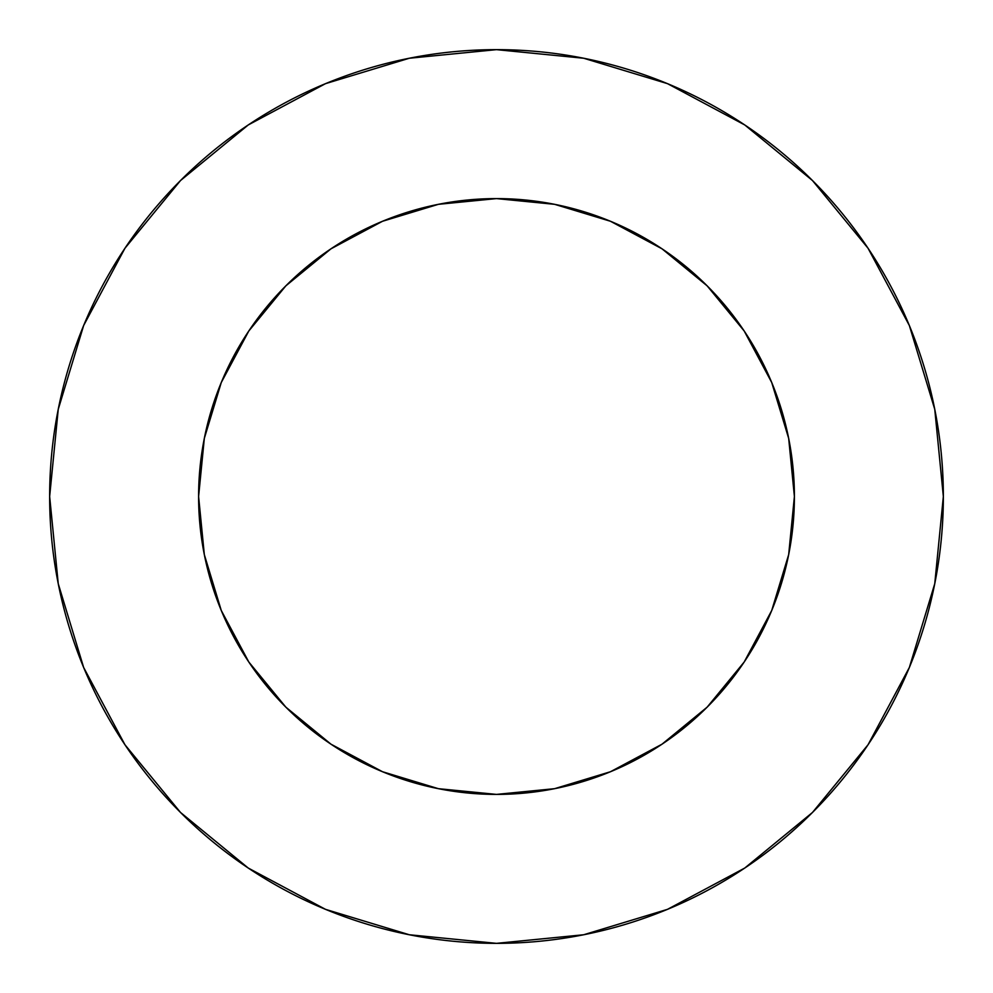 <?xml version="1.0" encoding="UTF-8"?>
<svg xmlns="http://www.w3.org/2000/svg" width="993" height="993" viewBox="0 0 993 993"><rect width="100%" height="100%" fill="white"/><g stroke="black" fill="none" stroke-linecap="round" stroke-linejoin="round"><path stroke-width="0.74" stroke-dasharray="4.96 3.72" d="M744.142 330.917L771.722 382.504L788.678 438.385L794.4 496.5A297.9 297.9 0 0 0 496.5 198.6A297.9 297.9 0 0 0 198.6 496.5L204.322 438.385L221.278 382.504L248.809 330.992M867.956 744.874L909.34 667.507L934.761 583.673L943.35 496.5A446.85 446.85 0 0 0 496.5 49.65A446.85 446.85 0 0 0 49.65 496.5A446.85 446.85 0 0 0 496.5 943.35A446.85 446.85 0 0 0 943.35 496.5L934.761 409.327L909.34 325.493L868.043 248.238M248.858 662.083L221.278 610.496L204.322 554.615L198.6 496.5A297.9 297.9 0 0 0 496.5 794.4A297.9 297.9 0 0 0 794.4 496.5L788.678 554.615L771.722 610.496L744.191 662.008M662.083 744.142L610.496 771.722L554.615 788.678L496.5 794.4L438.385 788.678L382.504 771.722L330.992 744.191M330.917 248.858L382.504 221.278L438.385 204.322L496.5 198.6L554.615 204.322L610.496 221.278L662.008 248.809M744.874 125.044L667.507 83.66L583.673 58.239L496.5 49.65L409.327 58.239L325.493 83.66L248.238 124.957M125.044 248.126L83.66 325.493L58.239 409.327L49.65 496.5L58.239 583.673L83.66 667.507L124.957 744.762M248.126 867.956L325.493 909.34L409.327 934.761L496.5 943.35L583.673 934.761L667.507 909.34L744.762 868.043"/><path stroke-width="1.49" d="M248.809 330.992L285.847 285.847L248.809 330.992L221.278 382.504L204.322 438.385L198.6 496.5A297.9 297.9 0 0 1 496.5 198.6A297.9 297.9 0 0 1 794.4 496.5A297.9 297.9 0 0 1 496.5 794.4A297.9 297.9 0 0 1 198.6 496.5L204.322 554.615L221.278 610.496L248.809 662.008L285.847 707.153L248.858 662.083M49.65 496.5A446.85 446.85 0 0 1 496.5 49.65A446.85 446.85 0 0 1 943.35 496.5A446.85 446.85 0 0 1 496.5 943.35A446.85 446.85 0 0 1 49.65 496.5L58.239 583.673L83.66 667.507L124.957 744.762L180.527 812.473L248.238 868.043L325.493 909.34L409.327 934.761L496.5 943.35L583.673 934.761L667.507 909.34L744.762 868.043L812.473 812.473L868.043 744.762L909.34 667.507L934.761 583.673L943.35 496.5L934.761 409.327L909.34 325.493L868.043 248.238L812.473 180.527L744.762 124.957L667.507 83.66L583.673 58.239L496.5 49.65L409.327 58.239L325.493 83.66L248.238 124.957L180.527 180.527L124.957 248.238L83.66 325.493L58.239 409.327L49.65 496.5M330.992 744.191L285.847 707.153L330.992 744.191L382.504 771.722L438.385 788.678L496.5 794.4L554.615 788.678L610.496 771.722L662.008 744.191L707.153 707.153L744.191 662.008L707.153 707.153L662.083 744.142M662.008 248.809L707.153 285.847L662.008 248.809L610.496 221.278L554.615 204.322L496.5 198.6L438.385 204.322L382.504 221.278L330.992 248.809L285.847 285.847L330.917 248.858M744.191 662.008L771.722 610.496L788.678 554.615L794.4 496.5L788.678 438.385L771.722 382.504L744.191 330.992L707.153 285.847L744.142 330.917M868.043 248.238L812.473 180.527L744.874 125.044M248.238 124.957L180.527 180.527L125.044 248.126M124.957 744.762L180.527 812.473L248.126 867.956M744.762 868.043L812.473 812.473L867.956 744.874"/></g></svg>
